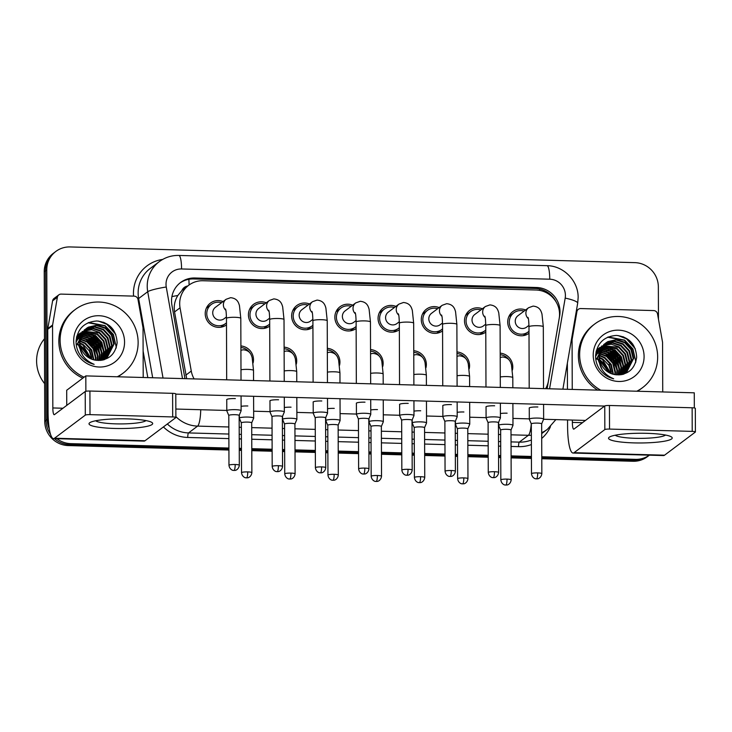 <?xml version="1.0" encoding="UTF-8"?>
<svg xmlns="http://www.w3.org/2000/svg" width="732" height="732" viewBox="0 0 732 732"><rect width="100%" height="100%" fill="white"/><g stroke="black" fill="none" stroke-linecap="round" stroke-linejoin="round"><path stroke-width="1.1" d="M456.978 351.946A13.533 13.103 -126.9 0 1 469.185 368.901M413.763 350.747A13.533 13.103 -126.9 0 1 425.969 367.702M370.548 349.548A13.533 13.103 -126.9 0 1 382.754 366.494M327.332 348.341A13.533 13.103 -126.9 0 1 339.538 365.295M284.117 347.142A13.533 13.103 -126.9 0 1 296.323 364.097M240.901 345.943A13.533 13.103 -126.9 0 1 253.107 362.889M500.194 353.153A13.533 13.103 -126.9 0 1 512.4 370.108M485.792 332.099A13.533 13.103 -126.9 0 1 464.5 320.826A13.533 13.103 -126.9 0 1 482.351 308.785M442.567 330.891A13.533 13.103 -126.9 0 1 421.284 319.628A13.533 13.103 -126.9 0 1 439.136 307.586M399.352 329.693A13.533 13.103 -126.9 0 1 378.069 318.42A13.533 13.103 -126.9 0 1 395.921 306.388M356.136 328.494A13.533 13.103 -126.9 0 1 334.853 317.221A13.533 13.103 -126.9 0 1 352.705 305.18M312.921 327.286A13.533 13.103 -126.9 0 1 291.638 316.023A13.533 13.103 -126.9 0 1 309.49 303.981M269.705 326.088A13.533 13.103 -126.9 0 1 248.423 314.815A13.533 13.103 -126.9 0 1 266.274 302.783M226.49 324.889A13.533 13.103 -126.9 0 1 205.207 313.616A13.533 13.103 -126.9 0 1 223.059 301.575M529.007 333.298A13.533 13.103 -126.9 0 1 507.715 322.025A13.533 13.103 -126.9 0 1 525.567 309.993M545.633 388.692A23.882 23.122 53.1 0 0 548.424 380.997L559.211 318.356A23.882 23.122 53.1 0 0 559.55 314.266A23.882 23.122 53.1 0 0 536.062 290.009L203.002 280.749A23.882 23.122 53.1 0 0 188.737 285.251A23.882 23.122 53.1 0 0 180.054 307.806L191.272 371.06A23.882 23.122 53.1 0 0 194.117 378.911M187.767 285.983A7.96 7.704 53.1 0 0 181.92 290.512L177.821 295.508C174.728 300.596 173.63 306.077 174.545 311.942L186.706 378.709M181.92 290.512A23.882 23.122 -126.9 0 1 183.641 289.085L188.737 285.251M49.3 428.915A23.882 23.122 -126.9 0 1 47.296 419.39L46.775 269.888L45.503 270.849A23.882 23.122 -126.9 0 1 54.561 252.403A23.882 23.122 -126.9 0 0 45.503 270.849L46.024 420.351L45.503 270.849L44.231 271.81A23.882 23.122 -126.9 0 1 53.29 253.363L55.833 251.442A23.882 23.122 -126.9 0 1 70.098 246.94L634.873 262.642A23.882 23.122 -126.9 0 1 658.352 286.898L658.471 319.216M228.915 448.048L70.784 443.647L69.513 444.608A23.882 23.122 -126.9 0 1 54.388 438.614A23.882 23.122 -126.9 0 0 69.513 444.608L228.915 449.036L69.513 444.608L68.232 445.568A23.882 23.122 -126.9 0 1 44.753 421.312L44.231 271.81M50.535 434.341A23.882 23.122 -126.9 0 1 46.024 420.351A23.882 23.122 -126.9 0 0 50.535 434.341M649.385 455.167A23.882 23.122 -126.9 0 1 635.559 459.357L634.278 460.309L541.781 457.738L634.278 460.309A23.882 23.122 -126.9 0 0 648.543 455.807A23.882 23.122 -126.9 0 1 634.278 460.309L633.006 461.27L541.781 458.735M531.423 457.454L511.092 456.887L531.423 457.454M500.743 456.594L498.565 456.539L500.743 456.594M488.207 456.246L467.876 455.688L488.207 456.246M457.527 455.396L455.35 455.341L457.527 455.396M444.992 455.048L424.661 454.481L444.992 455.048M414.312 454.197L412.134 454.133L414.312 454.197M401.777 453.849L381.445 453.282L401.777 453.849M371.097 452.989L368.919 452.934L371.097 452.989M358.561 452.641L338.23 452.083L358.561 452.641M327.881 451.79L325.703 451.736L327.881 451.79M315.346 451.443L295.014 450.875L315.346 451.443M284.657 450.592L282.479 450.528L284.657 450.592M272.13 450.244L251.799 449.677L272.13 450.244M241.441 449.384L239.263 449.329L241.441 449.384M649.403 455.167L647.271 456.768A23.882 23.122 -126.9 0 1 633.006 461.27M531.432 458.442L511.092 457.884M500.743 457.592L498.565 457.527M488.217 457.244L467.876 456.677M457.527 456.393L455.35 456.329M445.001 456.045L424.661 455.478M414.312 455.185L412.134 455.13M401.786 454.837L381.445 454.27M371.097 453.986L368.919 453.922M358.57 453.639L338.23 453.071M327.881 452.788L325.703 452.724M315.355 452.44L295.014 451.873M284.666 451.58L282.488 451.525M272.139 451.232L251.799 450.665M241.45 450.381L239.273 450.317M228.915 450.034L68.232 445.568M547.115 388.729L559.66 315.84A23.882 23.122 53.1 0 0 560.007 311.75A23.882 23.122 53.1 0 0 536.519 287.493L194.858 277.995A23.882 23.122 53.1 0 0 180.594 282.497A23.882 23.122 53.1 0 0 171.901 305.052L184.967 378.654M179.962 282.991A23.882 23.122 -126.9 0 1 193.577 278.947L535.248 288.454A23.882 23.122 -126.9 0 1 556.311 302.27M46.775 269.888A23.882 23.122 -126.9 0 1 55.833 251.442M70.784 443.647A23.882 23.122 -126.9 0 1 56.922 438.688M635.559 459.357L541.772 456.75M531.423 456.457L511.092 455.89M500.734 455.606L498.556 455.542M488.207 455.258L467.876 454.691M457.518 454.407L455.341 454.343M444.992 454.06L424.661 453.492M414.303 453.2L412.125 453.145M401.777 452.852L381.445 452.285M371.087 452.001L368.91 451.937M358.561 451.653L338.221 451.086M327.872 450.802L325.694 450.738M315.346 450.445L295.005 449.887M284.657 449.594L282.479 449.54M272.13 449.247L251.79 448.679M241.441 448.396L239.263 448.332M546.182 387.685L546.008 388.701M528.962 325.365L526.555 327.167A7.164 6.936 -126.9 0 1 515.237 321.247A7.164 6.936 -126.9 0 1 517.954 315.712L528.605 307.715L533.097 306.104C540.161 306.781 541.168 311.53 541.973 314.019L543.309 326.756A7.164 1.098 179.8 0 0 537.581 325.703A7.164 1.098 179.8 0 0 537.142 325.694A7.164 1.098 179.8 0 0 528.98 326.811L529.199 388.235M528.998 331.248A11.941 11.566 -126.9 0 1 509.28 322.071A11.941 11.566 -126.9 0 1 524.075 311.109M541.653 423.91A5.179 0.787 179.8 0 0 541.662 423.865L543.62 419.207A7.164 1.098 179.8 0 0 543.638 419.134A7.164 1.098 179.8 0 0 537.901 418.082A7.164 1.098 179.8 0 0 529.446 418.969A7.164 1.098 179.8 0 0 529.3 419.189A7.164 1.098 179.8 0 0 529.318 419.253L531.313 423.929A5.179 0.787 179.8 0 0 531.322 423.947M537.7 472.909A5.179 0.787 179.8 0 1 541.836 473.668L541.662 423.865A5.179 0.787 179.8 0 0 537.526 423.105A5.179 0.787 179.8 0 0 531.414 423.737A5.179 0.787 179.8 0 0 531.313 423.901L531.487 473.705C532.155 478.463 536.135 479.012 535.568 478.746L536.519 478.865A5.179 1.025 91.6 0 0 536.675 478.801A5.179 1.025 -88.4 0 0 537.7 472.909A5.179 0.787 179.8 0 0 531.487 473.705M498.785 425.164A7.164 1.098 179.8 0 0 498.638 425.383A7.164 1.098 179.8 0 0 498.657 425.457L500.651 430.123A5.179 0.787 179.8 0 1 500.651 430.096A5.179 0.787 179.8 0 1 500.752 429.94A5.179 0.787 179.8 0 1 506.855 429.3A5.179 0.787 179.8 0 1 511 430.059A5.179 0.787 179.8 0 1 510.991 430.114L512.958 425.402A7.164 1.098 179.8 0 0 512.976 425.338A7.164 1.098 179.8 0 0 506.526 424.267A7.164 1.098 179.8 0 0 498.785 425.164M500.194 354.727A11.941 11.566 -126.9 0 1 509.079 359.961M485.746 324.166L483.34 325.969A7.164 6.936 -126.9 0 1 472.021 320.04A7.164 6.936 -126.9 0 1 474.739 314.504L485.38 306.507L489.882 304.896C496.946 305.583 497.952 310.322 498.757 312.82L500.093 325.557A7.164 1.098 179.8 0 0 494.365 324.505A7.164 1.098 179.8 0 0 493.917 324.496A7.164 1.098 179.8 0 0 485.764 325.612L485.975 387.027M485.783 330.041A11.941 11.566 -126.9 0 1 466.064 320.872A11.941 11.566 -126.9 0 1 480.86 309.911M486.231 417.762A7.164 1.098 179.8 0 0 486.085 417.981A7.164 1.098 179.8 0 0 486.103 418.054L488.098 422.721A5.179 0.787 179.8 0 1 488.098 422.693A5.179 0.787 179.8 0 1 488.198 422.538A5.179 0.787 179.8 0 1 494.301 421.897A5.179 0.787 179.8 0 1 498.446 422.666L500.404 418.009A7.164 1.098 179.8 0 0 500.423 417.935A7.164 1.098 179.8 0 0 494.686 416.883A7.164 1.098 179.8 0 0 486.231 417.762M498.437 422.712A5.179 0.787 179.8 0 0 498.446 422.666L498.62 472.469A5.179 0.787 179.8 0 0 494.475 471.71A5.179 0.787 179.8 0 0 488.271 472.506L488.098 422.693M442.531 322.958L440.124 324.761A7.164 6.936 -126.9 0 1 428.806 318.841A7.164 6.936 -126.9 0 1 431.523 313.305L442.165 305.308L446.666 303.698C453.73 304.375 454.737 309.124 455.542 311.612L456.878 324.358A7.164 1.098 179.8 0 0 451.15 323.306A7.164 1.098 179.8 0 0 450.702 323.297A7.164 1.098 179.8 0 0 442.549 324.404L442.759 385.828M442.567 328.842A11.941 11.566 -126.9 0 1 422.849 319.664A11.941 11.566 -126.9 0 1 437.645 308.712M443.016 416.563A7.164 1.098 179.8 0 0 442.869 416.783A7.164 1.098 179.8 0 0 442.887 416.856L444.882 421.522A5.179 0.787 179.8 0 1 444.882 421.495A5.179 0.787 179.8 0 1 444.983 421.339A5.179 0.787 179.8 0 1 451.086 420.699A5.179 0.787 179.8 0 1 455.231 421.458A5.179 0.787 179.8 0 1 455.222 421.513L457.189 416.801A7.164 1.098 179.8 0 0 457.207 416.728A7.164 1.098 179.8 0 0 451.47 415.675A7.164 1.098 179.8 0 0 443.016 416.563M399.315 321.76L396.909 323.562A7.164 6.936 -126.9 0 1 385.59 317.642A7.164 6.936 -126.9 0 1 388.308 312.107L398.949 304.109L403.451 302.499C410.515 303.176 411.521 307.925 412.326 310.414L413.662 323.151A7.164 1.098 179.8 0 0 407.934 322.098A7.164 1.098 179.8 0 0 407.486 322.089A7.164 1.098 179.8 0 0 399.333 323.205L399.544 384.629M399.352 327.643A11.941 11.566 -126.9 0 1 379.633 318.466A11.941 11.566 -126.9 0 1 394.429 307.504M412.189 470.063C411.521 474.903 407.459 475.425 408.035 475.159L406.864 475.26A5.179 1.025 91.6 0 0 407.029 475.196A5.179 1.025 -88.4 0 0 408.044 469.303A5.179 0.787 179.8 0 1 412.189 470.063L412.015 420.26A5.179 0.787 179.8 0 1 412.006 420.305L413.973 415.602A7.164 1.098 179.8 0 0 413.983 415.529A7.164 1.098 179.8 0 0 408.255 414.477A7.164 1.098 179.8 0 0 399.8 415.364A7.164 1.098 179.8 0 0 399.654 415.584A7.164 1.098 179.8 0 0 399.672 415.648L401.667 420.324A5.179 0.787 179.8 0 0 401.676 420.342M412.015 420.26A5.179 0.787 179.8 0 0 407.87 419.5A5.179 0.787 179.8 0 0 401.767 420.131A5.179 0.787 179.8 0 0 401.667 420.296L401.841 470.1C402.508 474.858 406.489 475.407 405.921 475.141L406.864 475.26M356.1 320.561L353.693 322.364A7.164 6.936 -126.9 0 1 342.375 316.434A7.164 6.936 -126.9 0 1 345.092 310.899L355.734 302.902L360.236 301.291C367.299 301.977 368.306 306.717 369.102 309.215L370.447 321.952A7.164 1.098 179.8 0 0 364.719 320.9A7.164 1.098 179.8 0 0 364.271 320.89A7.164 1.098 179.8 0 0 356.118 322.007L356.328 383.422M356.136 326.435A11.941 11.566 -126.9 0 1 336.418 317.267A11.941 11.566 -126.9 0 1 351.214 306.305M368.782 419.107A5.179 0.787 179.8 0 0 368.8 419.061L370.758 414.404A7.164 1.098 179.8 0 0 370.767 414.33A7.164 1.098 179.8 0 0 365.039 413.278A7.164 1.098 179.8 0 0 356.585 414.156A7.164 1.098 179.8 0 0 356.438 414.376A7.164 1.098 179.8 0 0 356.457 414.449L358.442 419.116M368.974 468.864C368.306 473.705 364.243 474.226 364.82 473.952L363.648 474.052A5.179 1.025 91.6 0 0 363.813 473.997A5.179 1.025 -88.4 0 0 364.829 468.105A5.179 0.787 179.8 0 1 368.974 468.864L368.8 419.061A5.179 0.787 179.8 0 0 364.655 418.292A5.179 0.787 179.8 0 0 358.552 418.933A5.179 0.787 179.8 0 0 358.442 419.088A5.179 0.787 179.8 0 0 358.46 419.143M467.958 478.664C467.291 483.513 463.228 484.026 463.813 483.761L462.633 483.861A5.179 1.025 91.6 0 0 462.798 483.797A5.179 1.025 -88.4 0 0 463.813 477.904A5.179 0.787 179.8 0 1 467.958 478.664L467.785 428.861A5.179 0.787 179.8 0 1 467.775 428.915L469.743 424.203A7.164 1.098 179.8 0 0 469.761 424.13A7.164 1.098 179.8 0 0 463.31 423.069A7.164 1.098 179.8 0 0 455.569 423.965A7.164 1.098 179.8 0 0 455.423 424.185A7.164 1.098 179.8 0 0 455.441 424.249L457.436 428.925A5.179 0.787 179.8 0 0 457.445 428.952M456.978 353.529A11.941 11.566 -126.9 0 1 465.863 358.762M467.785 428.861A5.179 0.787 179.8 0 0 463.64 428.101A5.179 0.787 179.8 0 0 457.537 428.742A5.179 0.787 179.8 0 0 457.436 428.897L457.61 478.701C458.278 483.468 462.258 484.017 461.691 483.742L462.633 483.861M424.56 427.708A5.179 0.787 179.8 0 0 424.569 427.662L426.527 423.005A7.164 1.098 179.8 0 0 426.536 422.931A7.164 1.098 179.8 0 0 420.095 421.861A7.164 1.098 179.8 0 0 412.354 422.757A7.164 1.098 179.8 0 0 412.208 422.977A7.164 1.098 179.8 0 0 412.226 423.05L414.221 427.717A5.179 0.787 179.8 0 0 414.23 427.744M413.763 352.321A11.941 11.566 -126.9 0 1 422.648 357.564M420.598 476.706A5.179 0.787 179.8 0 1 424.743 477.465L424.569 427.662A5.179 0.787 179.8 0 0 420.424 426.902A5.179 0.787 179.8 0 0 414.321 427.534A5.179 0.787 179.8 0 0 414.221 427.698L414.394 477.502C415.062 482.26 419.043 482.809 418.475 482.544L419.418 482.653A5.179 1.025 91.6 0 0 419.582 482.598A5.179 1.025 -88.4 0 0 420.598 476.706A5.179 0.787 179.8 0 0 414.394 477.502M381.354 426.482L383.312 421.797A7.164 1.098 179.8 0 0 383.321 421.733A7.164 1.098 179.8 0 0 376.879 420.662A7.164 1.098 179.8 0 0 369.138 421.559A7.164 1.098 179.8 0 0 368.992 421.778A7.164 1.098 179.8 0 0 369.01 421.852L370.996 426.518M370.548 351.122A11.941 11.566 -126.9 0 1 379.423 356.356M381.345 426.509A5.179 0.787 179.8 0 0 381.354 426.454A5.179 0.787 179.8 0 0 377.209 425.695A5.179 0.787 179.8 0 0 371.106 426.335A5.179 0.787 179.8 0 0 370.996 426.491A5.179 0.787 179.8 0 0 371.014 426.546M646.759 433.326A31.851 4.868 -0.2 0 1 671.061 436.702A31.851 4.868 -0.2 0 1 634.004 442.897A31.851 4.868 -0.2 0 1 609.692 436.913A31.851 4.868 -0.2 0 1 646.759 433.326M615.246 435.211A25.483 3.889 179.8 0 0 635.266 438.303A25.483 3.889 179.8 0 0 665.498 435.037M571.344 340.032L572.131 339.447L576.908 311.695A3.98 3.852 53.1 0 1 580.741 308.556L653.676 310.578A3.98 3.852 53.1 0 1 657.528 313.937L662.506 341.963A3.98 3.852 53.1 0 1 662.561 342.64L662.735 391.94M567.364 363.182L567.456 389.296M567.556 419.93L567.584 425.997A31.851 6.314 -88.4 0 0 573.074 453.044A31.851 6.314 -88.4 0 0 574.062 452.678L604.833 429.574L604.751 405.967L573.98 429.071A7.96 1.583 91.6 0 1 573.732 429.162A7.96 1.583 91.6 0 1 572.36 422.401L572.351 420.067M573.074 453.044L663.558 455.56A31.851 6.314 -88.4 0 0 664.555 455.194L695.318 432.09A3.98 0.604 179.8 0 0 695.4 431.972A3.98 0.604 179.8 0 0 692.216 431.386L692.133 407.779A3.98 0.604 -0.2 0 1 695.318 408.365L695.4 431.972M604.751 405.967A3.98 0.604 -0.2 0 1 609.445 405.482L609.527 429.08L692.216 431.386M609.527 429.08A3.98 0.604 179.8 0 0 604.833 429.574M609.445 405.482L692.133 407.779M572.131 339.447A3.98 3.852 53.1 0 0 572.076 340.124L571.216 340.773M572.25 389.424L572.076 340.124M127.231 418.878A31.851 4.868 -0.2 0 1 151.533 422.254A31.851 4.868 -0.2 0 1 114.476 428.449A31.851 4.868 -0.2 0 1 90.164 422.465A31.851 4.868 -0.2 0 1 127.231 418.878M95.718 420.763A25.483 3.889 179.8 0 0 115.738 423.855A25.483 3.889 179.8 0 0 145.97 420.589M52.603 324.999A3.98 3.852 53.1 0 0 52.548 325.676L47.763 329.272A3.98 3.852 -126.9 0 1 47.818 328.586L52.603 324.999L57.38 297.247A3.98 3.852 53.1 0 1 61.214 294.108L134.148 296.131A3.98 3.852 53.1 0 1 138 299.489L142.978 327.515A3.98 3.852 53.1 0 1 143.033 328.192L143.207 377.502M47.763 329.272L48.056 411.549A31.851 6.314 -88.4 0 0 53.546 438.596A31.851 6.314 -88.4 0 0 54.534 438.23L85.305 415.126L85.223 391.519L54.452 414.623A7.96 1.583 91.6 0 1 54.205 414.715A7.96 1.583 91.6 0 1 52.832 407.953L52.548 325.676M47.818 328.586L52.603 300.843A3.98 3.852 -126.9 0 1 54.049 298.446L58.834 294.859M53.546 438.596L144.03 441.112A31.851 6.314 -88.4 0 0 145.028 440.746L175.79 417.643A3.98 0.604 179.8 0 0 175.872 417.524A3.98 0.604 179.8 0 0 172.688 416.938L172.606 393.331A3.98 0.604 -0.2 0 1 175.79 393.917L175.872 417.524M85.223 391.519A3.98 0.604 -0.2 0 1 89.917 391.034L89.999 414.632L172.688 416.938M89.999 414.632A3.98 0.604 179.8 0 0 85.305 415.126M89.917 391.034L172.606 393.331M600.771 390.22A39.812 38.54 -126.9 0 1 579.643 354.736A39.812 38.54 -126.9 0 1 594.741 323.992A39.812 38.54 -126.9 0 1 635.742 321A39.812 38.54 -126.9 0 1 657.656 356.905A39.812 38.54 -126.9 0 1 642.559 387.649A39.812 38.54 -126.9 0 1 636.767 391.227M597.715 390.138A39.812 38.54 -126.9 0 1 578.372 355.697A39.812 38.54 -126.9 0 1 593.469 324.944L594.741 323.992M613.416 349.676A35.831 34.688 -126.9 0 1 622.447 361.196M599.837 360.318A17.998 17.422 -126.9 0 1 608.667 371.051L609.051 372.615M609.17 364.28L611.229 371.966M626.327 372.561L633.198 358.634L630.966 349.548L624.661 342.732L616.005 339.968L607.368 341.981L605.721 343.024M604.724 343.802L597.422 358.03L602.226 369.87M623.582 374.189L626.574 372.378L633.702 358.25L631.478 349.164L625.165 342.347L616.509 339.593L607.871 341.606L605.968 342.832L599.471 355.102A17.998 17.422 -126.9 0 0 599.417 356.53A17.998 17.422 -126.9 0 0 615.868 374.729C627.873 375.058 634.809 369.248 636.666 357.298C635.888 344.269 629.136 336.976 616.408 335.421C603.982 336.381 597.047 343.125 595.61 355.661C595.509 360.135 596.607 364.335 598.904 368.278C602.491 373.75 607.414 377.264 613.672 378.801C603.324 374.381 598.502 366.942 599.197 356.475L599.471 355.102M625.274 373.265L631.167 360.153L628.944 351.067L622.639 344.25L613.983 341.496L604.751 343.839M625.54 373.1L631.679 359.769L629.447 350.683L623.142 343.866L614.487 341.112L604.989 343.628M624.158 373.896L629.145 361.672L626.921 352.586L620.608 345.769L612.281 343.034L603.845 344.745M624.442 373.75L629.648 361.288L627.425 352.202L621.12 345.385L612.611 342.64L604.065 344.507M623.106 374.327L627.123 363.191L624.899 354.105L618.586 347.288L603.003 345.724M623.353 374.253L627.626 362.816L625.403 353.73L619.089 346.904L611.284 344.214L603.214 345.477M622.026 374.574L625.101 364.71L622.868 355.624L616.564 348.807L602.226 346.794M622.31 374.519L625.604 364.335L623.38 355.249L617.067 348.432L602.418 346.52M620.809 374.775L623.069 366.229L620.846 357.143L614.541 350.326L601.521 347.965M621.12 374.729L623.582 365.854L621.349 356.768L615.045 349.951L601.695 347.663M619.482 374.894L621.047 367.757L618.824 358.671L612.51 351.854L600.89 349.228M619.821 374.875L621.55 367.373L619.327 358.287L613.023 351.47L601.045 348.908M618.046 374.912L619.025 369.276L616.802 360.19L610.488 353.373L600.35 350.619M618.421 374.921L619.528 368.891L617.305 359.805L610.991 352.989L600.478 350.262M616.5 374.811L617.003 370.795L614.77 361.709L608.466 354.892L599.911 352.138M616.893 374.848L617.506 370.41L615.283 361.324L608.969 354.508L600.011 351.744M614.807 374.583L614.971 372.313L612.748 363.228L606.444 356.411L599.59 353.831M615.237 374.656L615.484 371.929L613.251 362.843L606.947 356.027L599.664 353.391M612.94 374.18L610.726 364.746L604.412 357.93L599.435 355.743M613.425 374.308L611.229 364.371L604.925 357.555L599.462 355.24M605.968 342.832L598.941 356.887M604.486 344.013L603.699 344.543M603.946 344.351L596.909 358.406M595.601 356.475L601.924 345.87L595.692 354.352M596.177 351.323L599.901 347.389L596.296 350.829M601.905 346.904L600.981 347.243M600.679 347.371L599.801 347.782M599.517 347.929L598.684 348.405M598.41 348.569L597.623 349.109M601.182 348.039L600.203 348.313M599.883 348.423L598.959 348.771M598.657 348.889L597.779 349.301M597.486 349.448L596.653 349.923M601.356 347.746L600.396 348.039M600.075 348.148L599.16 348.514M598.868 348.642L597.998 349.072M597.715 349.228L596.891 349.713M600.533 349.283L599.499 349.484M599.16 349.557L598.181 349.841M597.861 349.942L596.928 350.289M600.688 348.963L599.664 349.182M599.334 349.265L598.364 349.557M598.053 349.667L597.138 350.033M599.966 350.637L598.868 350.747M598.511 350.802L597.468 351.003M597.138 351.086L596.168 351.351M599.499 352.129L598.328 352.138M597.943 352.156L596.845 352.275M596.489 352.321L595.949 352.421M599.609 351.744L598.447 351.781M598.081 351.808L596.992 351.946M596.644 352L596.004 352.129M599.224 353.346L597.98 353.263M597.587 353.263L596.424 353.3M610.854 373.476L602.39 359.449L599.481 357.957M611.403 373.686L608.868 365.295L602.903 359.073L599.444 357.362M608.667 371.051L600.871 360.592L599.755 359.934M598.996 359.549L597.458 358.9M596.919 358.707L595.692 358.351M644.087 356.53A25.959 25.135 -126.9 0 1 618.741 381.473A25.959 25.135 -126.9 0 1 593.213 355.112A25.959 25.135 -126.9 0 1 618.558 330.169A25.959 25.135 -126.9 0 1 644.087 356.53M642.559 387.649L641.278 388.61A39.812 38.54 -126.9 0 1 637.27 391.236M616.985 369.843L613.151 360.684L604.44 352.98M619.007 368.315L615.173 359.156L606.462 351.461M621.038 366.796L617.195 357.637L608.484 349.942M623.06 365.277L619.226 356.118L610.515 348.423M635.559 362.788L635.651 360.968L632.695 349.155L624.414 340.307L607.597 337.223M635.33 348.844L626.436 338.779L617.927 335.521M616.783 367.711L606.352 353.739M618.805 366.192L608.384 352.22M620.827 364.673L610.406 350.701M622.859 363.154L612.428 349.173M635.861 361.873L632.942 348.963L624.671 340.115L608.191 336.958M632.759 344.077L626.693 338.596L622.95 336.683M84.089 377.2A39.812 38.54 -126.9 0 1 60.116 340.288A39.812 38.54 -126.9 0 1 75.213 309.545A39.812 38.54 -126.9 0 1 116.214 306.552A39.812 38.54 -126.9 0 1 138.128 342.457A39.812 38.54 -126.9 0 1 123.031 373.201A39.812 38.54 -126.9 0 1 117.248 376.779M82.817 378.16A39.812 38.54 -126.9 0 1 58.844 341.249A39.812 38.54 -126.9 0 1 73.941 310.496L75.213 309.545M44.615 383.641A35.831 34.688 -126.9 0 1 36.6 360.986A35.831 34.688 -126.9 0 1 44.46 338.779M93.897 335.229A35.831 34.688 -126.9 0 1 102.919 346.748M80.31 345.87A17.998 17.422 -126.9 0 1 89.139 356.603L89.524 358.168M89.643 349.832L91.701 357.518M106.799 358.113L113.67 344.186L111.438 335.1L105.134 328.284L96.478 325.53L87.84 327.533L86.193 328.577M85.196 329.354L77.894 343.583L82.698 355.423M104.054 359.741L107.046 357.93L114.174 343.802L111.95 334.716L105.637 327.899L96.981 325.145L88.343 327.158L86.44 328.384L79.944 340.655A17.998 17.422 -126.9 0 0 79.889 342.082A17.998 17.422 -126.9 0 0 96.34 360.281C108.345 360.611 115.281 354.8 117.138 342.851C116.361 329.821 109.608 322.528 96.889 320.982C84.454 321.934 77.519 328.677 76.082 341.213C75.982 345.687 77.08 349.887 79.376 353.831C82.963 359.302 87.886 362.816 94.144 364.353C83.796 359.934 78.974 352.495 79.669 342.027L79.944 340.655M105.747 358.817L111.639 345.705L109.416 336.619L103.111 329.803L94.455 327.048L85.223 329.4M106.012 358.653L112.152 345.321L109.919 336.235L103.615 329.418L94.959 326.664L85.461 329.18M104.63 359.449L109.617 347.224L107.394 338.138L101.08 331.322L92.754 328.586L84.317 330.297M104.914 359.302L110.12 346.84L107.897 337.754L101.592 330.937L93.083 328.192L84.546 330.059M103.578 359.879L107.595 348.743L105.371 339.657L99.058 332.84L83.475 331.276M103.825 359.805L108.098 348.368L105.875 339.282L99.57 332.465L91.756 329.766L83.686 331.029M102.498 360.126L105.573 350.262L103.34 341.176L97.036 334.359L82.698 332.346M102.782 360.071L106.076 349.887L103.853 340.801L97.539 333.984L82.89 332.072M101.281 360.327L103.541 351.781L101.318 342.695L95.014 335.878L81.993 333.518M101.592 360.281L104.054 351.406L101.821 342.32L95.517 335.503L82.167 333.216M99.955 360.446L101.519 353.309L99.296 344.223L92.982 337.406L81.362 334.78M100.293 360.428L102.023 352.925L99.799 343.839L93.495 337.022L81.517 334.46M98.518 360.473L99.497 354.828L97.274 345.742L90.96 338.925L80.822 336.171M98.893 360.473L100 354.444L97.777 345.358L91.473 338.541L80.95 335.814M96.972 360.364L97.475 356.347L95.242 347.261L88.938 340.444L80.383 337.69M97.365 360.4L97.978 355.962L95.755 346.877L89.441 340.06L80.483 337.296M95.279 360.144L95.444 357.866L93.22 348.78L86.916 341.963L80.072 339.383M95.709 360.208L95.956 357.49L93.723 348.405L87.419 341.588L80.136 338.943M93.412 359.732L91.198 350.299L84.885 343.482L79.907 341.295M93.897 359.86L91.701 349.923L85.397 343.107L79.934 340.792M86.44 328.384L79.413 342.439M84.958 329.565L84.171 330.095M84.418 329.903L77.382 343.967M76.073 342.027L82.396 331.422L76.165 339.904M76.65 336.876L80.374 332.941L76.769 336.381M82.387 332.456L81.453 332.795M81.151 332.923L80.273 333.335M79.989 333.481L79.157 333.957M78.882 334.121L78.095 334.661M81.655 333.591L80.676 333.874M80.355 333.975L79.431 334.323M79.129 334.442L78.251 334.853M77.958 335L77.125 335.476M81.828 333.298L80.868 333.591M80.547 333.7L79.632 334.067M79.34 334.195L78.47 334.625M78.187 334.78L77.363 335.265M81.005 334.835L79.971 335.036M79.632 335.119L78.653 335.393M78.333 335.494L77.409 335.842M81.16 334.515L80.136 334.734M79.806 334.817L78.836 335.11M78.525 335.219L77.61 335.585M80.438 336.189L79.34 336.308M78.983 336.354L77.94 336.555M77.61 336.638L76.64 336.903M79.971 337.681L78.8 337.69M78.416 337.708L77.318 337.827M76.961 337.873L76.421 337.974M80.081 337.296L78.928 337.333M78.553 337.361L77.464 337.498M77.116 337.553L76.476 337.681M79.697 338.898L78.452 338.815M78.059 338.815L76.897 338.852M91.326 359.028L82.862 345.001L79.953 343.509M91.875 359.238L89.341 350.848L83.375 344.626L79.916 342.915M89.139 356.603L81.344 346.145L80.227 345.486M79.468 345.101L77.931 344.452M77.391 344.26L76.165 343.903M124.559 342.082A25.959 25.135 -126.9 0 1 99.213 367.025A25.959 25.135 -126.9 0 1 73.685 340.664A25.959 25.135 -126.9 0 1 99.03 315.721A25.959 25.135 -126.9 0 1 124.559 342.082M123.031 373.201L121.75 374.162A39.812 38.54 -126.9 0 1 117.742 376.788M97.457 355.395L93.623 346.236L84.912 338.532M99.479 353.876L95.645 344.708L86.934 337.013M101.51 352.348L97.667 343.189L88.956 335.494M103.532 350.829L99.698 341.67L90.988 333.975M116.031 348.341L116.123 346.52L113.167 334.707L104.886 325.859L88.078 322.775M115.802 334.396L106.909 324.34L98.399 321.073M97.255 353.263L86.824 339.291M99.278 351.744L88.856 337.772M101.3 350.225L90.878 336.253M103.331 348.707L92.9 334.725M116.333 347.425L113.423 334.515L105.143 325.667L88.664 322.51M113.231 329.629L107.165 324.148L103.422 322.236M226.755 399.837A7.164 1.098 -0.2 0 1 226.673 399.672A7.164 1.098 -0.2 0 1 235.274 398.574A7.164 1.098 -0.2 0 1 235.356 398.574M269.971 401.035A7.164 1.098 -0.2 0 1 269.888 400.88A7.164 1.098 -0.2 0 1 278.489 399.773A7.164 1.098 -0.2 0 1 278.572 399.782M356.402 403.442A7.164 1.098 -0.2 0 1 356.319 403.286A7.164 1.098 -0.2 0 1 364.92 402.179A7.164 1.098 -0.2 0 1 365.003 402.179M399.617 404.64A7.164 1.098 -0.2 0 1 399.535 404.485A7.164 1.098 -0.2 0 1 408.136 403.378A7.164 1.098 -0.2 0 1 408.218 403.387M442.833 405.848A7.164 1.098 -0.2 0 1 442.75 405.684A7.164 1.098 -0.2 0 1 451.351 404.586A7.164 1.098 -0.2 0 1 451.434 404.586M486.048 407.047A7.164 1.098 -0.2 0 1 485.975 406.891A7.164 1.098 -0.2 0 1 494.567 405.784A7.164 1.098 -0.2 0 1 494.649 405.784M313.186 402.243A7.164 1.098 -0.2 0 1 313.104 402.078A7.164 1.098 -0.2 0 1 321.705 400.98A7.164 1.098 -0.2 0 1 321.787 400.98M529.263 408.246A7.164 1.098 -0.2 0 1 529.19 408.09A7.164 1.098 -0.2 0 1 537.791 406.983A7.164 1.098 -0.2 0 1 537.864 406.992M66.74 405.4L66.694 390.266L85.818 375.9L694.275 392.819L694.329 407.962M175.79 394.136L604.623 406.068M585.49 420.433L543.592 419.262M529.3 418.869L512.949 418.411M486.085 417.67L469.734 417.213M442.869 416.462L426.518 416.005M399.654 415.264L383.303 414.806M356.438 414.056L340.087 413.607M313.223 412.857L296.872 412.4M270.007 411.659L253.656 411.201M226.792 410.451L175.845 409.042M500.404 413.543A7.164 1.098 -0.2 0 1 507.12 413.187M457.189 412.336A7.164 1.098 -0.2 0 1 463.905 411.988M413.973 411.137A7.164 1.098 -0.2 0 1 420.69 410.78M370.758 409.938A7.164 1.098 -0.2 0 1 377.474 409.581M327.543 408.731A7.164 1.098 -0.2 0 1 334.259 408.383M284.327 407.532A7.164 1.098 -0.2 0 1 291.043 407.175M241.112 406.333A7.164 1.098 -0.2 0 1 247.828 405.976M85.818 375.9L85.873 391.291M312.884 319.353L310.478 321.156A7.164 6.936 -126.9 0 1 299.159 315.236A7.164 6.936 -126.9 0 1 301.868 309.7L312.518 301.703L317.02 300.093C324.084 300.77 325.09 305.519 325.886 308.007L327.231 320.753A7.164 1.098 179.8 0 0 321.504 319.701A7.164 1.098 179.8 0 0 321.055 319.692A7.164 1.098 179.8 0 0 312.903 320.799L313.113 382.223M312.921 325.237A11.941 11.566 -126.9 0 1 293.203 316.059A11.941 11.566 -126.9 0 1 307.989 305.107M325.584 417.88L327.543 413.196A7.164 1.098 179.8 0 0 327.552 413.123A7.164 1.098 179.8 0 0 321.824 412.07A7.164 1.098 179.8 0 0 313.369 412.958A7.164 1.098 179.8 0 0 313.223 413.177A7.164 1.098 179.8 0 0 313.241 413.251L315.227 417.917M325.566 417.908A5.179 0.787 179.8 0 0 325.584 417.853A5.179 0.787 179.8 0 0 321.44 417.094A5.179 0.787 179.8 0 0 315.336 417.734A5.179 0.787 179.8 0 0 315.227 417.89A5.179 0.787 179.8 0 0 315.245 417.945M269.669 318.155L267.262 319.957A7.164 6.936 -126.9 0 1 255.935 314.037A7.164 6.936 -126.9 0 1 258.652 308.501L269.303 300.504L273.805 298.894C280.868 299.571 281.875 304.32 282.671 306.809L284.016 319.545A7.164 1.098 179.8 0 0 278.288 318.493A7.164 1.098 179.8 0 0 277.84 318.484A7.164 1.098 179.8 0 0 269.687 319.6L269.898 381.024M269.696 324.038A11.941 11.566 -126.9 0 1 249.987 314.861A11.941 11.566 -126.9 0 1 264.774 303.899M270.154 411.759A7.164 1.098 179.8 0 0 270.007 411.979A7.164 1.098 179.8 0 0 270.026 412.043L272.011 416.718A5.179 0.787 179.8 0 1 272.011 416.691A5.179 0.787 179.8 0 1 272.121 416.526A5.179 0.787 179.8 0 1 278.224 415.895A5.179 0.787 179.8 0 1 282.369 416.654A5.179 0.787 179.8 0 1 282.351 416.7L284.327 411.997A7.164 1.098 179.8 0 0 284.336 411.924A7.164 1.098 179.8 0 0 278.608 410.872A7.164 1.098 179.8 0 0 270.154 411.759M226.444 316.956L224.047 318.759A7.164 6.936 -126.9 0 1 212.719 312.829A7.164 6.936 -126.9 0 1 215.437 307.294L226.087 299.297L230.589 297.686C237.653 298.372 238.659 303.112 239.456 305.61L240.801 318.347A7.164 1.098 179.8 0 0 235.073 317.295A7.164 1.098 179.8 0 0 234.624 317.285A7.164 1.098 179.8 0 0 226.472 318.402L226.682 379.817M226.481 322.83A11.941 11.566 -126.9 0 1 206.772 313.662A11.941 11.566 -126.9 0 1 221.558 302.7M239.135 415.502A5.179 0.787 179.8 0 0 239.144 415.456L241.112 410.789A7.164 1.098 179.8 0 0 241.121 410.725A7.164 1.098 179.8 0 0 235.393 409.673A7.164 1.098 179.8 0 0 226.938 410.551A7.164 1.098 179.8 0 0 226.792 410.771A7.164 1.098 179.8 0 0 226.81 410.844L228.796 415.511A5.179 0.787 179.8 0 0 228.805 415.538M235.182 464.5A5.179 0.787 179.8 0 1 239.318 465.259L239.144 415.456A5.179 0.787 179.8 0 0 235.009 414.687A5.179 0.787 179.8 0 0 228.906 415.328A5.179 0.787 179.8 0 0 228.796 415.483L228.97 465.296C229.647 470.054 233.618 470.603 233.06 470.337L234.002 470.447A5.179 1.025 91.6 0 0 234.167 470.392A5.179 1.025 -88.4 0 0 235.182 464.5A5.179 0.787 179.8 0 0 228.97 465.296M325.923 420.36A7.164 1.098 179.8 0 0 325.777 420.58A7.164 1.098 179.8 0 0 325.795 420.644L327.78 425.319A5.179 0.787 179.8 0 1 327.78 425.292A5.179 0.787 179.8 0 1 327.89 425.136A5.179 0.787 179.8 0 1 333.993 424.496A5.179 0.787 179.8 0 1 338.138 425.255A5.179 0.787 179.8 0 1 338.12 425.31L340.096 420.598A7.164 1.098 179.8 0 0 340.106 420.525A7.164 1.098 179.8 0 0 333.664 419.463A7.164 1.098 179.8 0 0 325.923 420.36M327.332 349.923A11.941 11.566 -126.9 0 1 336.208 355.157M294.905 424.103A5.179 0.787 179.8 0 0 294.923 424.057L296.881 419.399A7.164 1.098 179.8 0 0 296.89 419.326A7.164 1.098 179.8 0 0 290.448 418.256A7.164 1.098 179.8 0 0 282.708 419.152A7.164 1.098 179.8 0 0 282.561 419.372A7.164 1.098 179.8 0 0 282.579 419.445L284.565 424.112A5.179 0.787 179.8 0 0 284.583 424.139M284.117 348.716A11.941 11.566 -126.9 0 1 292.992 353.959M290.952 473.101A5.179 0.787 179.8 0 1 295.097 473.86L294.923 424.057A5.179 0.787 179.8 0 0 290.778 423.297A5.179 0.787 179.8 0 0 284.675 423.929A5.179 0.787 179.8 0 0 284.565 424.093L284.739 473.897C285.416 478.655 289.396 479.204 288.829 478.938L289.771 479.048A5.179 1.025 91.6 0 0 289.936 478.993A5.179 1.025 -88.4 0 0 290.952 473.101A5.179 0.787 179.8 0 0 284.739 473.897M251.689 422.904A5.179 0.787 179.8 0 0 251.698 422.849L253.665 418.192A7.164 1.098 179.8 0 0 253.675 418.128A7.164 1.098 179.8 0 0 247.233 417.057A7.164 1.098 179.8 0 0 239.492 417.954A7.164 1.098 179.8 0 0 239.346 418.173A7.164 1.098 179.8 0 0 239.364 418.247L241.35 422.913M240.901 347.517A11.941 11.566 -126.9 0 1 249.777 352.751M251.872 472.662C251.213 477.502 247.142 478.023 247.727 477.749L246.556 477.85A5.179 1.025 91.6 0 0 246.721 477.795A5.179 1.025 -88.4 0 0 247.736 471.902A5.179 0.787 179.8 0 1 251.872 472.662L251.698 422.849A5.179 0.787 179.8 0 0 247.562 422.09A5.179 0.787 179.8 0 0 241.459 422.73A5.179 0.787 179.8 0 0 241.35 422.886A5.179 0.787 179.8 0 0 241.359 422.94M171.919 296.588A23.882 2.772 -10.1 0 1 177.821 295.508M539.64 290.384A23.882 4.74 -88.4 0 0 539.548 288.975M189.085 284.995A23.882 4.74 -88.4 0 0 188.865 279.304M185.772 375.196L191.272 371.06M174.545 311.942L180.054 307.806M44.753 421.312L47.296 419.39M535.248 288.454L536.519 287.493M549.567 388.802L565.186 298.107A15.921 15.418 53.1 0 0 565.406 295.38A15.921 15.418 53.1 0 0 549.75 279.203L181.563 268.964A15.921 15.418 53.1 0 0 166.018 284.272A15.921 15.418 53.1 0 0 166.255 287.008L182.506 378.59M565.186 298.107A15.921 2.946 9.8 0 1 577.685 303.204L578.143 297.714C578.49 280.978 563.722 265.753 547.005 265.679A15.921 3.157 91.6 0 1 549.75 279.203M163.035 378.051L147.718 291.711A31.851 30.836 -126.9 0 1 147.224 286.23A31.851 30.836 -126.9 0 1 159.302 261.635L150.216 268.461A31.851 30.836 53.1 0 0 138.138 293.056A31.851 30.836 53.1 0 0 138.632 298.537L152.686 377.758M137.845 298.876A3.98 0.458 169.9 0 0 138.632 298.537L147.718 291.711A15.921 1.848 -10.1 0 1 166.255 287.008M550.464 426.674A35.831 34.688 -126.9 0 1 541.707 438.459M531.386 444.553A35.831 34.688 -126.9 0 1 518.531 446.657L511.055 446.447M500.706 446.163L498.529 446.099M488.171 445.815L467.84 445.248M457.491 444.965L455.313 444.9M444.955 444.617L424.624 444.05M414.275 443.757L412.098 443.702M401.74 443.409L381.409 442.842M371.06 442.558L368.882 442.494M358.524 442.21L338.193 441.643M327.845 441.359L325.667 441.295M315.309 441.012L294.978 440.444M284.62 440.152L282.442 440.097M272.094 439.804L251.762 439.237M241.404 438.953L239.227 438.889M228.878 438.605L187.749 437.462A35.831 34.688 -126.9 0 1 163.419 426.939M147.818 377.63L143.115 351.113M133.544 296.121A35.831 34.688 -126.9 0 1 162.669 259.43M541.698 433.591L547.417 429.291A31.851 30.836 -126.9 0 1 541.689 432.667M531.35 435.247A31.851 30.836 -126.9 0 1 528.394 435.302L519.308 442.128A31.851 30.836 53.1 0 0 531.368 440.014M228.841 426.976L197.613 426.106L188.527 432.923L228.86 434.049M200.733 409.728A15.921 3.157 91.6 0 1 197.613 426.106A31.851 30.836 -126.9 0 1 175.872 416.627M167.335 423.993A31.851 30.836 53.1 0 0 188.527 432.923A3.98 0.787 -88.4 0 0 187.749 437.462M531.276 423.837A15.921 3.157 91.6 0 1 528.394 435.302L511.018 434.817M500.661 434.534L498.483 434.469M488.134 434.186L467.803 433.618M457.445 433.326L455.267 433.271M444.919 432.978L424.587 432.42M414.23 432.127L412.052 432.063M401.703 431.779L381.363 431.212M371.014 430.928L368.837 430.864M358.488 430.581L338.147 430.013M327.799 429.721L325.621 429.666M315.272 429.373L294.932 428.806M284.583 428.522L282.406 428.458M272.057 428.174L251.717 427.607M241.368 427.323L239.19 427.259M239.218 434.341L241.395 434.396M251.744 434.689L272.075 435.247M282.433 435.54L284.611 435.595M294.959 435.888L315.291 436.455M325.649 436.739L327.826 436.803M338.175 437.086L358.515 437.654M368.864 437.946L371.042 438.001M381.39 438.294L401.731 438.852M412.079 439.145L414.257 439.209M424.606 439.493L444.946 440.06M455.295 440.344L457.473 440.408M467.821 440.691L488.162 441.259M498.51 441.552L500.688 441.606M511.037 441.899L519.308 442.128A3.98 0.787 -88.4 0 0 518.531 446.657M547.005 265.679L178.818 255.441A15.921 3.157 91.6 0 1 181.563 268.964M193.577 278.947L194.858 277.995M528.348 318.685A7.164 6.936 -126.9 0 1 528.605 307.715M507.029 479.112A5.179 1.025 -88.4 0 1 506.013 485.005A5.179 1.025 91.6 0 1 505.858 485.06L507.029 484.959C506.443 485.234 510.506 484.712 511.174 479.872A5.179 0.787 179.8 0 0 507.029 479.112A5.179 0.787 179.8 0 0 500.825 479.908L500.651 430.096M500.203 357.454L502.591 356.996C509.655 357.673 510.662 362.422 511.467 364.911L512.803 377.648A7.164 1.098 179.8 0 0 506.636 376.587A7.164 1.098 179.8 0 0 500.276 376.971M494.475 471.71A5.179 1.025 -88.4 0 1 493.459 477.603A5.179 1.025 91.6 0 1 493.295 477.657L494.475 477.557C493.89 477.831 497.952 477.31 498.62 472.469M485.133 317.487A7.164 6.936 -126.9 0 1 485.38 306.507M451.26 470.511A5.179 1.025 -88.4 0 1 450.244 476.404A5.179 1.025 91.6 0 1 450.079 476.459L451.26 476.358C450.674 476.633 454.737 476.111 455.405 471.271A5.179 0.787 179.8 0 0 451.26 470.511A5.179 0.787 179.8 0 0 445.056 471.307L444.882 421.495M441.918 316.288A7.164 6.936 -126.9 0 1 442.165 305.308M398.702 315.08A7.164 6.936 -126.9 0 1 398.949 304.109M408.044 469.303A5.179 0.787 179.8 0 0 401.841 470.1M355.487 313.882A7.164 6.936 -126.9 0 1 355.734 302.902M364.829 468.105A5.179 0.787 179.8 0 0 358.616 468.901L358.442 419.088M456.988 356.255L459.376 355.789C466.44 356.475 467.446 361.215 468.251 363.713L469.587 376.449A7.164 1.098 179.8 0 0 463.411 375.388A7.164 1.098 179.8 0 0 457.061 375.763M463.813 477.904A5.179 0.787 179.8 0 0 457.61 478.701M413.772 355.057L416.16 354.59C423.224 355.267 424.231 360.016 425.036 362.505L426.372 375.251A7.164 1.098 179.8 0 0 420.195 374.189A7.164 1.098 179.8 0 0 413.845 374.564M377.383 475.507A5.179 1.025 -88.4 0 1 376.367 481.4A5.179 1.025 91.6 0 1 376.202 481.455L377.373 481.354C376.797 481.629 380.86 481.107 381.528 476.267A5.179 0.787 179.8 0 0 377.383 475.507A5.179 0.787 179.8 0 0 371.17 476.303L370.996 426.491M370.557 353.849L372.945 353.391C380.009 354.068 381.015 358.817 381.82 361.306L383.156 374.043A7.164 1.098 179.8 0 0 376.98 372.981A7.164 1.098 179.8 0 0 370.63 373.366M574.062 452.678L664.555 455.194M572.36 422.401L582.489 422.684M576.908 311.695L576.121 312.29M54.534 438.23L145.028 440.746M52.832 407.953L62.961 408.236M57.38 297.247L52.603 300.843M321.613 466.906A5.179 1.025 -88.4 0 1 320.598 472.799A5.179 1.025 91.6 0 1 320.433 472.854L321.604 472.753C321.028 473.028 325.09 472.506 325.758 467.666A5.179 0.787 179.8 0 0 321.613 466.906A5.179 0.787 179.8 0 0 315.401 467.702L315.227 417.89M312.271 312.683A7.164 6.936 -126.9 0 1 312.518 301.703M278.398 465.698A5.179 1.025 -88.4 0 1 277.382 471.591A5.179 1.025 91.6 0 1 277.218 471.655L278.389 471.554C277.812 471.82 281.875 471.298 282.543 466.458A5.179 0.787 179.8 0 0 278.398 465.698A5.179 0.787 179.8 0 0 272.185 466.494L272.011 416.691M269.056 311.475A7.164 6.936 -126.9 0 1 269.303 300.504M225.84 310.277A7.164 6.936 -126.9 0 1 226.087 299.297M334.167 474.299A5.179 1.025 -88.4 0 1 333.152 480.192A5.179 1.025 91.6 0 1 332.987 480.256L334.158 480.155C333.582 480.421 337.644 479.908 338.312 475.059A5.179 0.787 179.8 0 0 334.167 474.299A5.179 0.787 179.8 0 0 327.954 475.095L327.78 425.292M327.341 352.65L329.729 352.183C336.793 352.861 337.8 357.609 338.596 360.107L339.941 372.844A7.164 1.098 179.8 0 0 333.765 371.783A7.164 1.098 179.8 0 0 327.414 372.158M284.126 351.452L286.514 350.985C293.578 351.662 294.584 356.411 295.38 358.9L296.725 371.646A7.164 1.098 179.8 0 0 290.549 370.584A7.164 1.098 179.8 0 0 284.199 370.959M240.91 350.244L243.298 349.786C250.362 350.463 251.369 355.212 252.165 357.701L253.51 370.438A7.164 1.098 179.8 0 0 247.334 369.376A7.164 1.098 179.8 0 0 240.984 369.761M247.736 471.902A5.179 0.787 179.8 0 0 241.523 472.698L241.35 422.886M547.417 429.291L555.863 419.61M178.818 255.441C171.599 255.303 165.093 257.371 159.302 261.635M562.89 389.168L577.685 303.204M541.836 473.668C541.168 478.508 537.105 479.03 537.691 478.765L536.519 478.865M513.809 312.848L508.877 316.553M529.263 407.925L529.3 419.189M528.98 326.811C528.66 316.755 528.083 318.557 528.019 317.404M528.156 331.944L523.224 335.649M543.309 326.756L543.528 388.628M543.583 404.366L543.638 419.134M498.629 422.245L498.638 425.383M512.803 377.648L512.839 387.777M512.894 403.515L512.976 425.338M511.174 479.872L511 430.059M500.825 479.908C501.493 484.666 505.473 485.215 504.906 484.95L505.858 485.06M470.594 311.649L465.662 315.346M486.048 406.727L486.085 417.981M485.764 325.612C485.444 315.556 484.868 317.349 484.804 316.206M484.932 330.745L480.009 334.451M500.093 325.557L500.313 387.429M500.368 403.167L500.423 417.935M488.271 472.506C488.939 477.264 492.92 477.813 492.352 477.548L493.295 477.657M427.378 310.441L422.446 314.147M442.833 405.528L442.869 416.783M442.549 324.404C442.229 314.357 441.652 316.151 441.588 315.007M441.716 329.546L436.794 333.243M456.878 324.358L457.097 386.231M457.152 401.96L457.207 416.728M455.405 471.271L455.231 421.458M445.056 471.307C445.724 476.065 449.704 476.614 449.137 476.349L450.079 476.459M384.163 309.243L379.231 312.948M399.617 404.32L399.654 415.584M399.333 323.205C399.013 313.15 398.437 314.952 398.373 313.799M398.501 328.339L393.569 332.044M413.662 323.151L413.882 385.023M413.937 400.761L413.983 415.529M340.947 308.044L336.015 311.74M356.402 403.122L356.438 414.376M356.118 322.007C355.798 311.951 355.221 313.744 355.157 312.601M355.285 327.14L350.353 330.846M370.447 321.952L370.667 383.824M370.721 399.562L370.767 414.33M358.616 468.901C359.293 473.659 363.273 474.208 362.706 473.943L363.648 474.052M455.414 421.046L455.423 424.185M469.587 376.449L469.624 386.578M469.679 402.307L469.761 424.13M424.743 477.465C424.075 482.306 420.012 482.827 420.589 482.553L419.418 482.653M412.198 419.839L412.208 422.977M426.372 375.251L426.408 385.371M426.463 401.109L426.536 422.931M368.983 418.64L368.992 421.778M383.156 374.043L383.193 384.172M383.248 399.91L383.321 421.733M381.528 476.267L381.354 426.454M371.17 476.303C371.847 481.061 375.827 481.61 375.26 481.345L376.202 481.455M578.362 309.307L576.377 310.789M608.942 372.551L599.874 360.483M599.014 360.034L597.495 359.366M596.946 359.165L596.049 358.89M89.414 358.104L80.346 346.035M79.486 345.586L77.967 344.918M77.418 344.717L76.521 344.443M297.732 306.836L292.8 310.542M313.186 401.923L313.223 413.177M312.903 320.799C312.582 310.752 312.006 312.546 311.942 311.402M312.07 325.941L307.138 329.638M327.231 320.753L327.451 382.616M327.506 398.354L327.552 413.123M325.758 467.666L325.584 417.853M315.401 467.702C316.078 472.46 320.058 473.009 319.491 472.744L320.433 472.854M254.516 305.637L249.585 309.343M269.971 400.715L270.007 411.979M269.687 319.6C269.367 309.545 268.781 311.347 268.726 310.194M268.854 324.733L263.923 328.439M284.016 319.545L284.236 381.418M284.291 397.156L284.336 411.924M282.543 466.458L282.369 416.654M272.185 466.494C272.862 471.252 276.842 471.801 276.275 471.536L277.218 471.655M239.318 465.259C238.659 470.1 234.588 470.621 235.173 470.347L234.002 470.447M211.292 304.439L206.369 308.135M226.755 399.516L226.792 410.771M226.472 318.402C226.151 308.346 225.566 310.139 225.511 308.995M225.639 323.535L220.707 327.241M240.801 318.347L241.02 380.219M241.075 395.957L241.121 410.725M325.767 417.441L325.777 420.58M339.941 372.844L339.977 382.973M340.032 398.702L340.106 420.525M338.312 475.059L338.138 425.255M327.954 475.095C328.631 479.863 332.612 480.412 332.044 480.137L332.987 480.256M295.097 473.86C294.429 478.701 290.366 479.222 290.943 478.948L289.771 479.048M282.552 416.233L282.561 419.372M296.725 371.646L296.762 381.765M296.817 397.503L296.89 419.326M239.337 415.035L239.346 418.173M253.51 370.438L253.547 380.567M253.601 396.305L253.675 418.128M241.523 472.698C242.201 477.456 246.172 478.005 245.613 477.74L246.556 477.85"/></g></svg>
